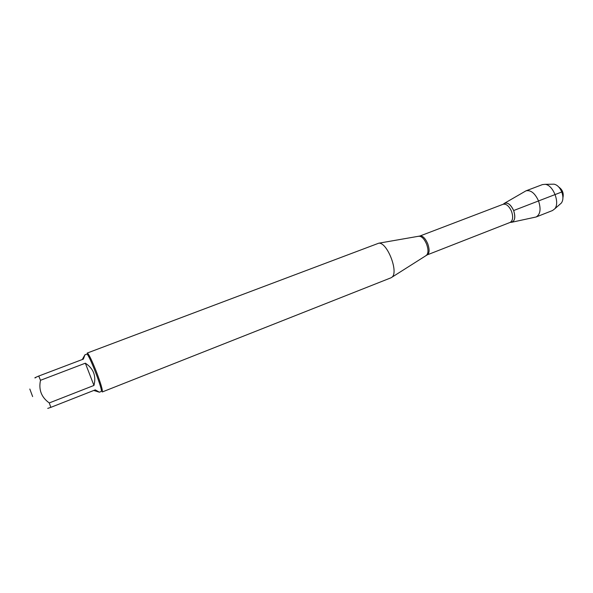 <?xml version="1.0" encoding="UTF-8"?>
<svg xmlns="http://www.w3.org/2000/svg" width="593" height="593" viewBox="0 0 593 593"><rect width="100%" height="100%" fill="white"/><g stroke="black" fill="none" stroke-linecap="round" stroke-linejoin="round"><path stroke-width="0.89" d="M390.95 277.82L391.884 277.25C399.007 272.483 387.207 241.944 378.727 243.204L87.245 353.043C88.661 353.739 91.707 359.951 96.37 371.678C100.884 383.671 102.856 390.431 102.285 391.958L390.95 277.82M513.649 210.537C510.239 203.666 506.807 201.546 503.353 204.192L504.087 203.495C507.541 202.02 510.729 204.37 513.649 210.537C515.836 218.002 514.739 221.93 510.358 222.323L511.374 222.345C514.961 221.078 515.717 217.142 513.649 210.537L561.771 191.991M32.637 396.584L29.82 389.038L32.637 396.584M93.768 390.461L99.394 392.203L95.273 389.875L50.835 407.354L49.271 402.936C41.399 397.303 38.478 389.749 40.517 380.291L38.723 376.051C34.876 377.674 33.875 378.223 35.736 377.697M47.729 408.399L50.835 407.354M93.953 385.443C96.37 375.94 93.501 368.52 85.34 363.198L93.953 385.443L49.271 402.936M85.34 363.198L40.517 380.291M38.723 376.051L83.361 359.113L84.932 354.807L82.271 359.528M84.932 354.807L86.741 354.125C88.357 352.279 103.619 391.773 101.181 391.491L99.394 392.203M504.576 203.214L526.006 190.827C530.802 189.849 534.968 193.207 538.518 200.894C541.164 209.062 540.364 214.429 536.116 216.986L511.922 222.227M558.814 187.077C562.512 189.716 563.876 193.259 562.92 197.706M560.244 204.014L561.371 203.028C563.276 200.315 563.409 196.617 561.756 191.947C559.829 187.47 557.272 184.883 554.084 184.178L552.587 184.201M526.006 190.827L542.462 184.586L545.167 184.327C553.225 184.927 560.229 203.051 554.67 208.914L552.491 210.537L536.116 216.986M426.115 255.442L426.619 255.116C428.442 253.063 428.442 249.416 426.604 244.175C424.44 239.157 422.008 236.503 419.318 236.229L418.732 236.333M427.738 243.738C429.725 249.609 429.525 253.33 427.138 254.908L510.099 222.434C512.908 220.715 513.382 217.023 511.529 211.36C509.083 206.023 506.274 203.666 503.086 204.281L419.844 236.036C422.624 235.591 425.263 238.156 427.738 243.738M419.844 236.036L378.727 243.204M427.138 254.908L391.884 277.25M554.084 184.178L545.167 184.327M561.371 203.028L554.67 208.914"/></g></svg>
